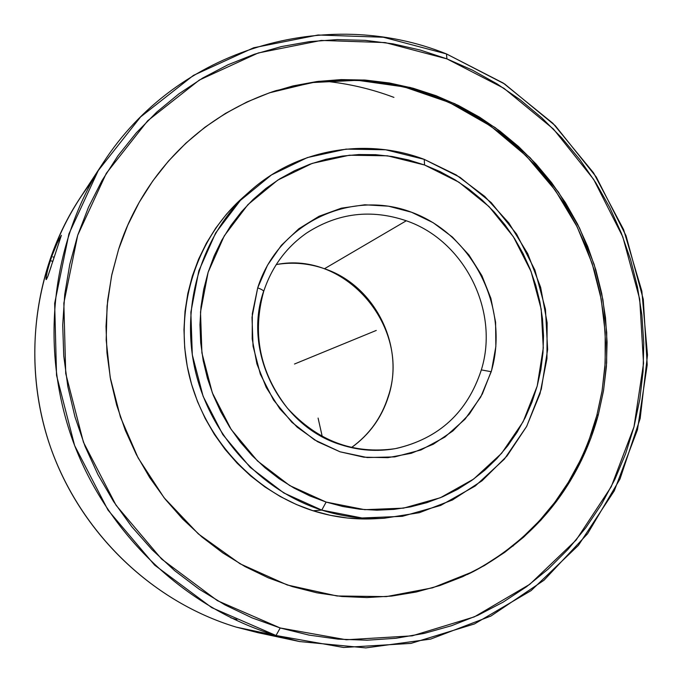 <?xml version="1.0" encoding="UTF-8"?>
<svg xmlns="http://www.w3.org/2000/svg" width="682" height="682" viewBox="0 0 682 682"><rect width="100%" height="100%" fill="white"/><g stroke="black" fill="none" stroke-linecap="round" stroke-linejoin="round"><path stroke-width="1.02" d="M269.339 92.846L311.904 82.573L357.564 80.297L404.187 86.912L449.336 102.462L490.673 126.059L526.359 156.033L555.284 190.312L577.1 226.756L592.147 263.474L601.174 299.006L605.181 332.373L605.173 363.003L602.121 390.658L596.844 415.321L598.353 414.63L603.596 390.206L606.648 362.858L606.724 332.577L602.897 299.603L594.167 264.463L579.572 228.112L558.362 191.949L530.187 157.772L495.311 127.67L454.775 103.69L410.317 87.484L364.171 79.999L318.733 81.303L276.108 90.595C181.293 121.89 135.317 196.049 118.625 249.271L111.567 275.886L107.065 306.15L106.187 340.079L110.194 377.334L120.424 417.086L138.114 457.912L164.072 497.732L198.385 533.946L240.107 563.809L287.25 584.977L337.01 595.983L386.362 596.614L432.558 587.824L473.632 571.422C553.221 529.147 585.625 462.226 598.353 414.63L596.844 415.321L589.495 438.517M396.566 448.406C439.285 438.296 467.545 412.133 481.339 369.9L491.211 371.716L480.742 396.992L465.03 419.183L444.809 437.136L420.973 449.958L394.708 456.897L367.257 457.554L340.054 451.808L314.496 439.873L291.905 422.32L273.55 400.053L260.345 374.179L253.048 346.124L252.008 317.309L257.702 287.855L252.323 313.737L252.195 338.92L256.892 363.838L266.244 387.478L279.867 408.885L297.207 427.196L317.548 441.689L340.054 451.808L363.821 457.187L387.896 457.665L411.348 453.274L433.275 444.246L452.874 430.964L469.421 413.991L482.344 393.983L491.611 370.309L495.848 346.55L495.601 322.271L490.887 298.358L481.901 275.664L468.952 255L452.498 237.123L433.13 222.682L411.527 212.23L388.459 206.177L364.776 204.788L341.35 208.172L319.065 216.262L298.81 228.785L281.368 245.324L267.472 265.264L257.702 287.855C261.615 289.33 263.602 290.532 263.67 291.47C271.828 266.841 286.142 247.361 306.593 233.056C337.752 212.929 370.982 208.837 406.293 220.772C464.442 240.61 499.727 310.949 481.339 369.9C467.315 412.678 438.594 438.935 395.168 448.671C376.984 451.851 358.885 450.538 340.864 444.715C280.413 426.489 242.63 352.04 263.465 291.717L263.67 291.47C263.602 290.532 261.615 289.33 257.702 287.855C278.034 223.176 350.659 189.016 411.527 212.23C472.694 234.54 509.454 307.326 491.611 370.309L491.211 371.716L481.339 369.9C499.727 310.949 464.442 240.61 406.293 220.772L324.479 268.725C308.707 263.252 292.629 261.862 276.261 264.548C292.629 261.862 308.707 263.252 324.479 268.725C374.819 285.357 405.057 345.825 388.476 396.361C405.057 345.825 374.819 285.357 324.479 268.725L406.293 220.772C371.323 208.931 338.34 212.861 307.335 232.553M103.016 163.075C177.329 47.646 327.002 5.609 446.488 53.938L383.361 37.246L318.059 35.004L253.67 47.766L193.441 75.378L140.603 116.912L98.225 170.602L68.925 233.866L54.662 303.388L56.538 375.339L74.645 445.593L108.003 510.085L154.644 565.122L211.778 607.645L276.005 635.505L236.279 627.133L276.005 635.505C185.478 608.182 107.193 534.304 73 441.186C39.13 347.948 51.517 241.599 103.016 163.075L79.547 198.794C32.591 270.413 21.304 366.797 51.926 451.16C82.854 535.404 153.808 602.266 236.279 627.133C150.364 601.277 77.211 529.684 48.354 440.794C19.769 351.801 37.408 251.931 91.686 181.796M230.789 617.781L236.867 619.691M393.932 97.39C371.34 88.873 348.008 83.451 323.959 81.124M46.018 277.651L47.885 268.708L51.815 256.236L58.072 240.968L61.389 235.299L47.868 276.287L46.478 279.339L46.129 279.586L45.95 278.495M46.095 279.569L46.393 275.161M276.005 635.505L280.208 627.977L217.43 600.68L161.608 559.061L116.034 505.234L83.426 442.175L65.719 373.497L63.844 303.158L77.731 235.179L106.324 173.296L147.704 120.74L199.323 80.058L258.214 52.983L321.205 40.434L385.108 42.574L446.915 58.874L446.488 53.938L446.915 58.874L420.317 50.059L393.011 43.853L365.228 40.349L337.215 39.599L309.227 41.662L281.53 46.547L254.377 54.253L228.052 64.747L202.827 77.953L178.948 93.801L156.69 112.146L136.289 132.854L117.986 155.735L102.002 180.577L88.524 207.149L77.731 235.179L69.769 264.377L64.73 294.454L62.71 325.075L63.75 355.91L67.842 386.626L74.969 416.873L85.045 446.326L97.969 474.646L113.587 501.526L131.737 526.674L152.188 549.82L174.728 570.706L199.076 589.129L224.975 604.908L252.118 617.892L280.208 627.977L308.937 635.078L338.008 639.153L367.104 640.21L395.935 638.275L424.213 633.399L451.663 625.675L478.031 615.224L503.077 602.172L526.589 586.691L548.354 568.958L568.2 549.163L585.974 527.527L601.541 504.245L614.789 479.565L625.624 453.709L633.979 426.906L639.801 399.413L643.066 371.468L643.765 343.293L641.907 315.144L637.517 287.25L630.645 259.842L621.345 233.15L609.699 207.396L595.812 182.785L579.785 159.528L561.746 137.832L541.84 117.875L520.23 99.845L497.076 83.895L472.566 70.195L446.915 58.874L503.836 88.234L553.434 129.051L593.647 179.375L622.819 236.91L639.707 299.159L643.535 363.429L633.979 426.906L611.243 486.743L576.085 540.101L529.812 584.295L474.34 616.878L412.175 635.846L346.328 639.767L280.208 627.977L276.005 635.505L343.634 647.482L410.965 643.39L474.493 623.928L531.159 590.569L578.404 545.37L614.286 490.835L637.474 429.72L647.209 364.896L643.288 299.287L626.042 235.75L596.273 177.013L555.233 125.641L504.603 83.946L446.488 53.938L503.222 83.042L552.897 123.297L593.562 172.861L623.604 229.595L641.847 291.146L647.491 354.998L640.168 418.518L619.998 479.003L587.56 533.776L543.989 580.246L490.946 616.034L430.649 639.094L365.816 647.9L299.568 641.549L276.005 635.505M56.606 244.207L61.389 235.299L52.608 262.041M47.007 272.203L50.315 260.575L52.804 261.419L50.315 260.575L53.401 251.99M351.46 447.597C369.397 434.715 381.741 417.631 388.476 396.361C381.741 417.631 369.397 434.715 351.46 447.597M249.859 191.301L242.553 197.806C196.143 239.101 174.225 307.889 188.505 372.389C202.895 436.864 252.468 491.449 313.064 510.767L321.759 510.102C260.089 490.418 209.604 434.784 194.924 369.09C180.355 303.362 202.656 233.304 249.859 191.301C296.985 148.889 365.867 137.261 424.238 159.366L385.671 149.776L346.072 149.111L307.36 157.576L271.496 174.916L240.354 200.431L215.665 232.946L198.82 270.865L190.858 312.228L192.298 354.836L203.142 396.378L222.801 434.579L250.209 467.358L283.814 492.958L321.759 510.102L326.149 502.071L289.739 485.575L257.489 460.964L231.198 429.49L212.324 392.815L201.915 352.935L200.508 312.024L208.121 272.306L224.25 235.878L247.924 204.626L277.796 180.082L312.228 163.382L349.414 155.215L387.478 155.811L424.562 165.001L424.238 159.366L424.562 165.001L440.026 171.591L454.834 179.656L468.849 189.11L481.961 199.86L494.041 211.804L504.987 224.838L514.722 238.845L523.145 253.695L530.187 269.254L535.788 285.391L539.905 301.956L542.488 318.809L543.511 335.791L542.974 352.764L540.86 369.576L537.194 386.072L531.986 402.099L525.293 417.503L517.152 432.158L507.638 445.909L496.828 458.628L484.808 470.188L471.68 480.469L457.571 489.369L442.592 496.794L426.889 502.643L410.607 506.862L393.906 509.386L376.941 510.187L359.883 509.232L342.893 506.521L326.149 502.071L309.833 495.916L294.104 488.107L279.126 478.713L265.059 467.818L252.059 455.542L240.26 441.996L229.783 427.324L220.755 411.681L213.261 395.219L207.388 378.118L203.185 360.556L200.704 342.714L199.962 324.785L200.968 306.951L203.696 289.398L208.121 272.306L214.174 255.844L221.795 240.183L230.891 225.478L241.368 211.863L253.099 199.476L265.963 188.42L279.833 178.803L294.556 170.705L309.978 164.183L325.953 159.298L342.321 156.076L358.92 154.541L375.603 154.686L392.201 156.502L408.569 159.955L424.562 165.001L458.926 182.213L488.994 206.544L513.41 236.79L531.073 271.53L541.201 309.151L543.29 347.931L537.194 386.072L523.111 421.774L501.62 453.308L473.623 479.088L440.393 497.724L403.497 508.15L364.751 509.684L326.149 502.071L321.759 510.102L361.963 517.979L402.303 516.334L440.691 505.43L475.26 485.993L504.365 459.148L526.7 426.327L541.312 389.183L547.637 349.534L545.455 309.227L534.935 270.132L516.572 234.028L491.202 202.588L459.958 177.286L424.238 159.366L456.198 174.924L484.757 196.416L508.883 223.005L527.74 253.695L540.647 287.352L547.135 322.757L546.947 358.63L540.042 393.65L526.598 426.506L507.05 455.943L482.055 480.776L452.481 499.974L419.43 512.676L384.171 518.252C363.122 519.317 342.321 516.598 321.759 510.102L313.064 510.767C333.268 517.144 353.711 519.812 374.401 518.763L384.171 518.252M579.998 460.879L568.413 482.2L554.824 502.276L539.334 520.903L522.062 537.91L503.146 553.111L482.754 566.341M291.419 86.486L315.314 82.104L339.5 80.161L363.728 80.655L387.785 83.545L411.459 88.779L434.536 96.298L456.812 106.008L478.116 117.798L498.244 131.558L517.05 147.142L534.373 164.422L550.076 183.228L564.023 203.406L576.102 224.762L586.222 247.14L594.286 270.328L600.237 294.13L604.013 318.358L605.573 342.799L604.9 367.248L601.984 391.494L596.844 415.321C583.903 463.786 550.246 532.778 467.238 574.576M246.236 194.617L238.521 201.514L226.492 214.174L215.751 228.095L206.416 243.133L198.598 259.143L192.375 275.971L187.831 293.448L185.018 311.393L183.97 329.628L184.711 347.956L187.235 366.2L191.523 384.154L197.524 401.638L205.188 418.458L214.421 434.451L225.137 449.447L237.217 463.283L250.524 475.823L264.914 486.939L280.251 496.522L296.355 504.492L313.064 510.767L330.199 515.294L347.59 518.039L365.049 518.985L374.614 518.746M276.227 264.599C346.192 250.26 411.851 328.443 388.177 396.566L388.476 396.361M118.625 249.271L127.773 225.162L139.23 202.281L152.845 180.858L168.454 161.088L185.888 143.16L204.941 127.236L225.418 113.451L247.08 101.916L269.714 92.718L293.09 85.906L316.977 81.525L341.136 79.589L365.356 80.084L389.396 82.974L413.053 88.217L436.113 95.727L458.381 105.437L479.668 117.227L499.787 130.978L518.584 146.562L535.899 163.833L551.593 182.631L565.531 202.801L577.603 224.156L587.722 246.517L595.787 269.697L601.729 293.499L605.505 317.718L607.074 342.142L606.4 366.584L603.493 390.812L598.353 414.63L591.021 437.818L581.533 460.171L569.956 481.475L556.376 501.543L540.894 520.161L523.631 537.16L504.731 552.352L484.356 565.583L462.669 576.682L439.873 585.54L416.173 592.027L391.792 596.059L366.967 597.568L341.946 596.503L316.977 592.837L292.331 586.597L268.248 577.816L245 566.563L222.835 552.932L202.008 537.058L182.742 519.087L165.249 499.215L149.733 477.639L136.366 454.587L125.309 430.325L116.665 405.091L110.527 379.175L106.972 352.867L106.017 326.431L107.671 300.174L111.891 274.36L118.625 249.271M51.235 266.304L47.868 276.287L46.137 279.586M236.279 627.133L257.762 632.64L299.568 641.549M512.966 546.12L514.322 544.517M315.578 355.365L366.149 334.589M376.268 330.438L294.488 364.026M52.872 256.901L54.125 257.327M322.262 436.591L318.093 418.083M271.692 92.036L276.108 90.595M263.67 291.487C251.965 333.856 259.885 372.756 287.42 408.168C317.573 441.032 353.489 454.536 395.168 448.671M388.177 396.566C381.477 417.751 369.218 434.758 351.401 447.58M469.421 573.528L473.632 571.422"/></g></svg>
